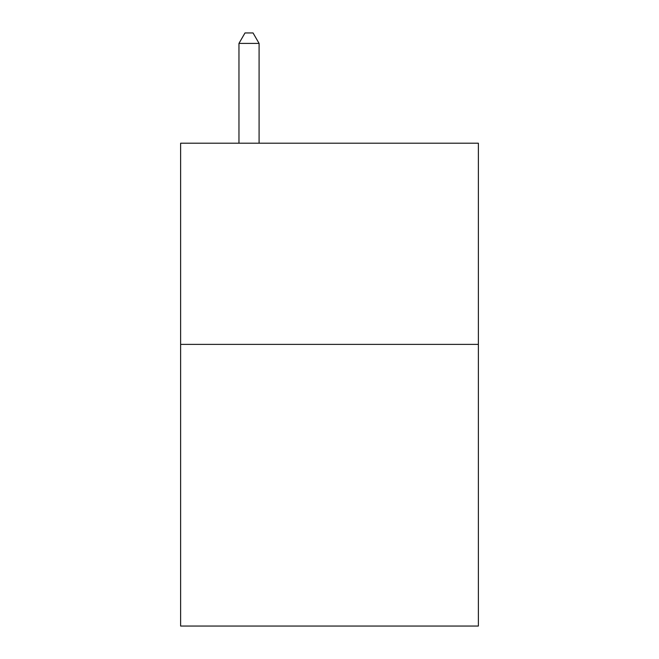 <?xml version="1.0" encoding="UTF-8"?>
<svg xmlns="http://www.w3.org/2000/svg" width="659" height="659" viewBox="0 0 659 659"><rect width="100%" height="100%" fill="white"/><g stroke="black" fill="none" stroke-linecap="round" stroke-linejoin="round"><path stroke-width="0.99" d="M478.376 344.385L478.376 626.05L180.624 626.05L180.624 143.201L478.376 143.201L478.376 344.385L180.624 344.385M259.086 143.201L259.086 43.412L238.962 43.412L238.962 143.201M238.962 43.412L245 32.95L253.048 32.95L259.086 43.412"/></g></svg>
